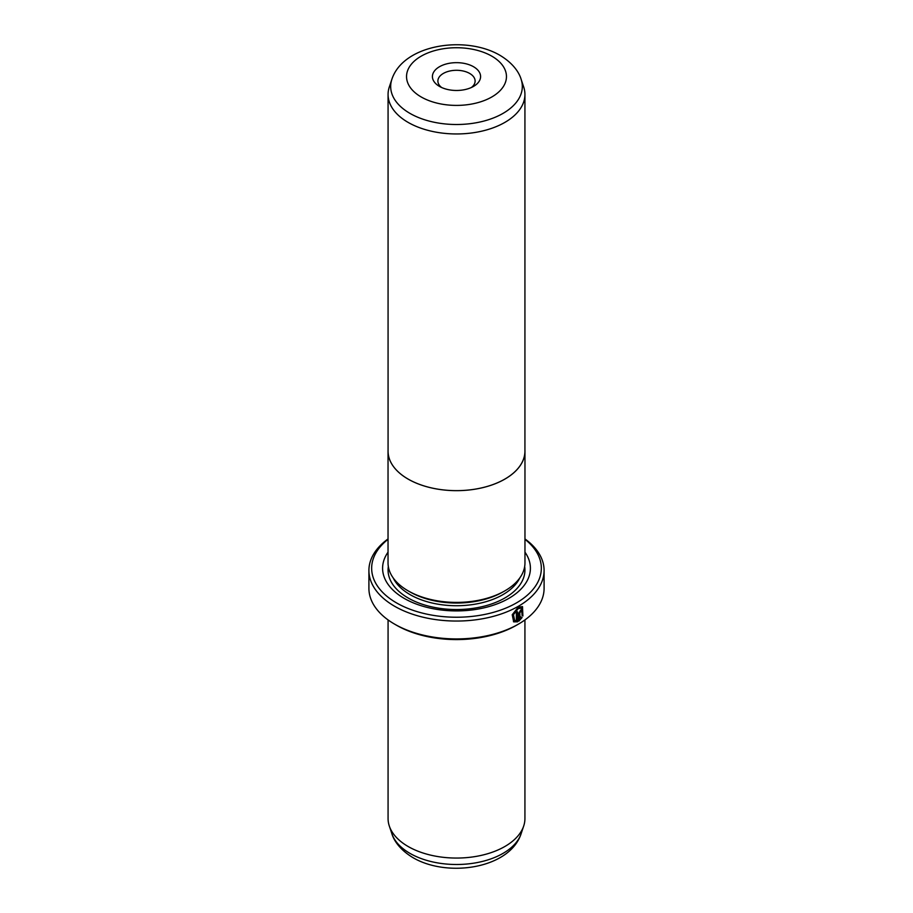 <?xml version="1.0" encoding="UTF-8"?>
<svg xmlns="http://www.w3.org/2000/svg" width="913" height="913" viewBox="0 0 913 913"><rect width="100%" height="100%" fill="white"/><g stroke="black" fill="none" stroke-linecap="round" stroke-linejoin="round"><path stroke-width="1.37" d="M523.685 86.963A68.429 39.51 180 0 1 524.929 94.45A68.429 39.51 180 0 1 482.692 130.947A68.429 39.51 180 0 1 408.111 122.388A68.429 39.51 180 0 1 388.071 94.45A68.429 39.51 180 0 1 389.315 86.963L391.871 79.305A65.827 38.004 180 0 0 409.96 113.383A65.827 38.004 180 0 0 487.359 120.071A65.827 38.004 180 0 0 521.129 79.305L523.685 86.963M524.929 94.45L524.929 451.136A68.429 39.51 180 0 1 482.692 487.633A68.429 39.51 180 0 1 408.111 479.074A68.464 39.521 180 0 1 388.036 451.136A68.464 39.521 180 0 1 388.071 449.915M439.473 86.404L439.473 86.404A24.092 13.912 180 0 1 439.473 66.729A24.092 13.912 180 0 1 473.527 66.729A24.092 13.912 180 0 1 473.527 86.404A24.092 13.912 180 0 1 439.473 86.404M471.348 87.522A18.614 10.751 0 0 0 475.114 81.04A18.614 10.751 0 0 0 469.659 73.439A18.614 10.751 0 0 0 449.379 71.111A18.614 10.751 0 0 0 437.886 81.04A18.614 10.751 0 0 0 441.652 87.522M524.929 449.915A68.464 39.521 180 0 1 524.964 451.136A68.464 39.521 180 0 1 482.703 487.656A68.464 39.521 180 0 1 408.088 479.085A68.429 39.51 180 0 1 388.071 451.136L388.071 94.45M524.964 451.136L524.964 562.876A68.464 39.521 180 0 1 482.703 599.396A68.464 39.521 180 0 1 408.088 590.825A68.464 39.521 180 0 1 388.036 562.876L388.036 451.136M514.624 620.361L513.072 614.449L517.865 608.355L521.677 608.184L518.253 608.583L513.471 614.677L514.624 620.361L516.347 620.714L516.347 612.509A87.591 50.569 0 0 0 517.625 611.813L517.625 621.833L513.677 621.856L512.216 614.734L518.253 607.145L522.51 606.62L522.898 616.001L522.065 615.522L521.677 608.184M513.483 621.73L517.625 621.833M520.307 611.208L520.901 611.55L520.307 611.208L519.702 612.292L520.09 618.569L521.232 617.074L522.076 617.553L518.869 621.125L518.869 613.251L520.695 609.998L521.951 609.827L522.464 611.014A87.591 50.569 180 0 1 521.289 611.778L520.695 611.436L520.09 612.52M521.289 611.778L520.695 611.436M503.383 591.681L502.949 591.932A65.69 37.924 180 0 1 410.051 591.932L410.051 591.932M524.964 552.171A73.907 42.671 180 0 1 497.357 603.801A73.907 42.671 180 0 1 404.242 598.414A73.907 42.671 180 0 1 388.036 552.171M524.929 619.927L524.929 818.55A68.429 39.51 180 0 1 523.685 826.037A68.429 39.51 180 0 1 476.552 856.326A68.429 39.51 180 0 1 408.111 846.488A68.429 39.51 180 0 1 389.315 826.037A68.429 39.51 180 0 1 388.071 818.55L388.071 619.927M388.036 539.309A84.852 48.994 0 0 0 396.504 602.888A84.852 48.994 0 0 0 511.725 605.433A84.852 48.994 0 0 0 524.964 539.309M524.964 538.932A87.591 50.569 180 0 1 544.091 570.477A87.591 50.569 180 0 1 490.019 617.199A87.591 50.569 180 0 1 394.564 606.232A87.591 50.569 180 0 1 368.909 570.477A87.591 50.569 180 0 1 388.036 538.932M518.436 624.115L516.496 625.234A84.852 48.994 180 0 1 396.504 625.234L394.564 624.115A87.591 50.569 0 0 0 518.436 624.115A87.591 50.569 0 0 0 544.091 588.36L544.091 570.477M396.504 625.234L394.564 624.115A87.591 50.569 0 0 1 368.909 588.36L368.909 570.477M519.702 612.292L520.09 618.569M518.481 620.897L521.688 617.325L520.844 616.846M521.152 611.402A87.043 50.249 0 0 0 522.076 610.786L522.464 611.014M522.51 615.773L522.339 606.54M517.237 621.616L517.237 612.03M421.178 96.961A49.964 28.839 0 0 0 491.822 96.961A49.964 28.839 0 0 0 491.822 56.172A49.964 28.839 0 0 0 421.178 56.172A49.964 28.839 0 0 0 421.178 96.961M519.805 577.94A65.69 37.924 180 0 1 410.051 594.614A65.69 37.924 180 0 1 393.195 577.94M524.667 566.562A68.429 39.51 180 0 1 485.442 605.833A68.429 39.51 180 0 1 408.111 597.969A68.429 39.51 180 0 1 388.333 566.562M521.129 833.695C509.671 868.742 447.29 877.895 412.961 857.638C398.958 849.227 393.537 839.492 391.871 833.695A65.827 38.004 0 0 0 409.96 853.37A65.827 38.004 0 0 0 475.787 862.831A65.827 38.004 0 0 0 521.129 833.695L523.685 826.037M521.129 79.305C519.44 73.439 513.985 63.739 500.039 55.362C465.71 35.105 403.329 44.258 391.871 79.305M391.871 833.695L389.315 826.037"/></g></svg>
